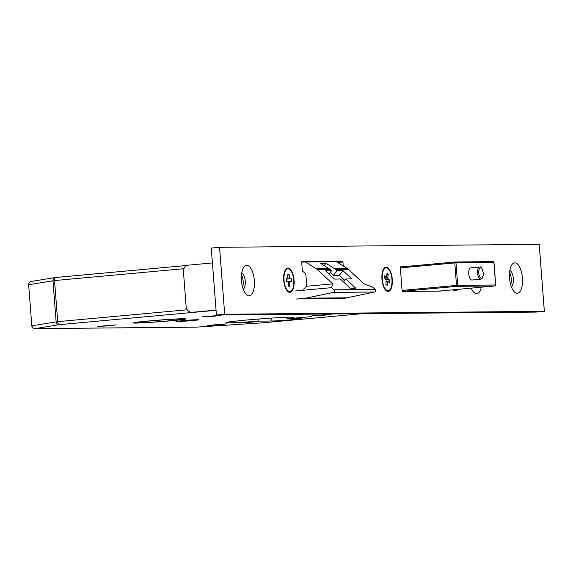<?xml version="1.0" encoding="UTF-8"?>
<svg xmlns="http://www.w3.org/2000/svg" width="573" height="573" viewBox="0 0 573 573"><rect width="100%" height="100%" fill="white"/><g stroke="black" fill="none" stroke-linecap="round" stroke-linejoin="round"><path stroke-width="0.86" d="M468.75 273.966A6.11 2.571 84.8 0 0 471.887 280.025L480.718 279.216A6.11 2.571 -95.2 0 1 477.581 273.156A6.11 2.571 -95.2 0 1 479.601 267.054L470.77 267.863A6.11 2.571 84.8 0 0 468.75 273.966M183.553 318.703A26.422 0.831 175.6 0 0 153.944 320.515A26.422 0.831 175.6 0 0 133.344 322.914A26.422 0.831 175.6 0 0 135.822 323.079A26.422 0.831 175.6 0 0 165.425 321.26A26.422 0.831 175.6 0 0 186.032 318.86A26.422 0.831 175.6 0 0 183.553 318.703M136.231 323.036A25.964 0.817 175.6 0 0 165.325 321.252A25.964 0.817 175.6 0 0 185.573 318.896A25.964 0.817 175.6 0 0 183.138 318.738A25.964 0.817 175.6 0 0 154.044 320.522A25.964 0.817 175.6 0 0 133.803 322.878A25.964 0.817 175.6 0 0 136.231 323.036M180.38 318.989A22.906 0.716 175.6 0 0 154.71 320.565A22.906 0.716 175.6 0 0 136.847 322.649A22.906 0.716 175.6 0 0 138.995 322.785A22.906 0.716 175.6 0 0 164.666 321.209A22.906 0.716 175.6 0 0 182.529 319.132A22.906 0.716 175.6 0 0 180.38 318.989M256.561 321.675L241.469 322.943L256.561 321.675M311.741 316.618L296.649 317.886L311.741 316.618M226.428 323.852L207.562 325.435L219.617 324.812L226.428 323.852M331.28 314.248L312.414 315.83L324.468 315.207L331.28 314.248M116.226 324.87L97.367 326.452L109.422 325.829L116.226 324.87M221.078 315.265L202.212 316.848L214.266 316.224L221.078 315.265M197.742 319.684A11.453 0.358 175.6 0 0 184.907 320.472A11.453 0.358 175.6 0 0 175.975 321.51A11.453 0.358 175.6 0 0 177.05 321.582A11.453 0.358 175.6 0 0 189.885 320.794A11.453 0.358 175.6 0 0 198.817 319.755A11.453 0.358 175.6 0 0 197.742 319.684M290.848 317.156A33.907 1.067 175.6 0 0 252.851 319.483A33.907 1.067 175.6 0 0 226.414 322.563A33.907 1.067 175.6 0 0 229.594 322.771A33.907 1.067 175.6 0 0 258.853 321.131L271.924 321.009A15.578 0.487 175.6 0 0 289.386 319.942A15.578 0.487 175.6 0 0 301.527 318.531A15.578 0.487 175.6 0 0 300.073 318.43L287.001 318.552A33.907 1.067 175.6 0 0 294.028 317.363A33.907 1.067 175.6 0 0 290.848 317.156M258.695 319.011L258.853 321.131M320.572 263.365L325.987 263.315L334.324 268.465A9.161 8.309 89.5 0 1 335.606 269.446L336.938 270.685L342.926 270.628L351.815 278.915L345.827 278.972L355.826 288.298L350.418 288.348L340.412 279.022L334.417 279.08L325.528 270.785L331.523 270.735L330.198 269.496A9.161 8.309 89.5 0 0 328.909 268.515L320.572 263.365M301.706 262.19L304.736 261.911A2.442 2.213 89.5 0 1 305.323 261.961L336.301 261.675L347.109 268.343A9.161 8.309 89.5 0 1 348.405 269.346L363.683 283.585L372.83 287.281L375.107 289.408A1.526 1.382 89.5 0 1 374.635 292.008L346.973 297.802L305.724 298.182L296.069 299.063M305.323 261.961L316.131 268.63A9.161 8.309 89.5 0 1 317.428 269.632L332.705 283.871L331.581 287.66L333.866 289.788L375.107 289.408M331.581 287.66L295.446 290.969M305.724 298.182L333.386 292.388L374.635 292.008M333.866 289.788A1.526 1.382 89.5 0 1 333.386 292.388M304.943 261.911L335.714 261.625A2.442 2.213 89.5 0 1 336.301 261.675M341.895 298.268L346.973 297.802M332.705 283.871L306.634 286.256M324.218 265.614L325.987 263.315M330.227 272.419L333.364 275.348L336.938 270.685M333.364 275.348L339.359 275.291L342.926 270.628M339.359 275.291L344.774 280.34M343.549 281.945L345.827 278.972M329.002 274.023L331.523 270.735M286.901 317.256L287.001 318.552M216.064 310.308L59.227 324.676A3.051 2.865 -99.3 0 1 56.133 321.818L52.967 280.727A3.051 2.865 -99.3 0 1 55.337 277.525L55.337 277.525A3.051 2.865 -99.3 0 1 55.517 277.504M183.926 268.701L54.542 280.555L57.701 321.646A3.051 1.282 -95.2 0 0 59.227 324.676L35.089 328.63A3.051 2.865 -99.3 0 1 31.995 325.772L57.701 321.646L187.17 309.785M187.178 265.442L55.552 277.497A3.051 1.282 -95.2 0 0 54.542 280.555L28.836 284.681A3.051 2.865 -99.3 0 1 31.2 281.479L55.337 277.525A3.051 3.051 0 0 1 55.552 277.497A3.051 1.282 -95.2 0 1 55.595 277.497L187.17 265.442M31.2 281.479A3.051 3.051 0 0 0 28.65 284.731L31.809 325.822A3.051 3.051 0 0 0 34.889 328.644A3.051 2.772 89.5 0 0 35.089 328.63L196.424 327.14A3.051 1.046 86.3 0 1 196.389 327.147A3.051 1.046 86.3 0 1 196.367 327.147M33.449 328.214A3.051 2.772 89.5 0 0 34.889 328.644L196.217 327.154A3.051 2.772 89.5 0 0 196.424 327.14L262.871 322.8A3.051 1.046 86.3 0 1 262.835 322.8A3.051 1.046 86.3 0 1 262.799 322.8M388.107 268.673A11.453 4.82 84.8 0 0 386.059 267.863A11.453 4.82 84.8 0 0 382.191 277.325A11.453 4.82 84.8 0 0 386.102 289.866A11.453 4.82 84.8 0 0 388.15 290.676A11.453 4.82 84.8 0 0 392.018 281.214A11.453 4.82 84.8 0 0 388.107 268.673M386.009 284.251L387.147 285.426L385.994 284.409L386.059 279.724L384.419 278.277L384.662 275.735L386.302 277.182L387.062 273.106L388.215 274.123L386.832 275.534M386.266 281.508L387.907 281.357L389.554 282.804L389.79 280.261L385.643 279.359M384.44 278.055L387.878 277.74L388.15 278.815L389.79 280.261M388.15 278.815L385.321 279.072M384.512 277.346L386.302 277.182M387.907 281.357L386.231 281.93M387.147 285.426L387.491 281.809M387.878 277.74L388.215 274.123M385.113 277.289L384.447 277.962M453.816 289.737A11.453 4.82 84.8 0 0 455.005 290.067A11.453 4.82 84.8 0 0 455.177 290.053A11.453 4.82 84.8 0 0 456.452 289.501M289.773 291.585A11.453 4.82 84.8 0 0 289.938 291.578A11.453 4.82 84.8 0 0 293.705 279.932A11.453 4.82 84.8 0 0 288.011 268.758A11.453 4.82 84.8 0 0 287.847 268.766A11.453 4.82 84.8 0 0 284.072 280.419A11.453 4.82 84.8 0 0 289.773 291.585M291.363 278.779L286.228 279.115L291.363 278.779L291.571 281.522L289.924 281.536L289.637 282.36L289.938 286.256L288.692 285.089M286.221 278.965L287.861 278.815L286.206 278.829L286.421 281.565L288.069 281.551L288.778 286.271L289.938 286.256M288.14 281.701L289.924 281.536M287.861 278.815L287.839 274.095L289 274.08L289.716 278.793M289.637 282.36L288.484 282.468M287.947 275.463L289 274.08M288.112 278.084L289.301 277.977M212.418 262.943L188.503 265.134A6.11 5.537 -90.5 0 0 183.453 271.724L186.146 306.734A6.11 5.537 -90.5 0 0 191.719 312.335A6.11 5.537 -90.5 0 0 192.134 312.314L216.057 310.201M193.101 312.306A6.11 5.537 89.5 0 1 192.686 312.328L191.719 312.335M192.134 312.314L216.05 310.122M249.076 295.775A15.27 6.425 84.8 0 0 254.348 280.491A15.27 6.425 84.8 0 0 246.734 265.335A15.27 6.425 84.8 0 0 243.704 267.355A15.27 6.425 84.8 0 0 241.505 281.142A15.27 6.425 84.8 0 0 246.168 294.3A15.27 6.425 84.8 0 0 249.076 295.775M243.246 289.193A8.402 3.538 84.8 0 0 245.215 280.799A8.402 3.538 84.8 0 0 241.756 272.906M242.601 287.18A8.402 3.538 84.8 0 0 241.484 274.997M471.156 288.155A15.27 6.425 84.8 0 0 473.663 292.201A15.27 6.425 84.8 0 0 476.564 293.67A15.27 6.425 84.8 0 0 481.327 287.216M517.168 293.297A15.27 6.425 84.8 0 0 522.44 278.02A15.27 6.425 84.8 0 0 514.826 262.857A15.27 6.425 84.8 0 0 511.789 264.876A15.27 6.425 84.8 0 0 509.598 278.664A15.27 6.425 84.8 0 0 514.26 291.822A15.27 6.425 84.8 0 0 517.168 293.297M511.338 286.715A8.402 3.538 84.8 0 0 513.308 278.328A8.402 3.538 84.8 0 0 509.841 270.427M510.686 284.702A8.402 3.538 84.8 0 0 509.576 272.526M289.831 292.352A12.219 5.143 84.8 0 0 294.049 280.125A12.219 5.143 84.8 0 0 287.954 267.999A12.219 5.143 84.8 0 0 285.526 269.611A12.219 5.143 84.8 0 0 283.771 280.641A12.219 5.143 84.8 0 0 287.503 291.17A12.219 5.143 84.8 0 0 289.831 292.352M388.043 291.442A12.219 5.143 84.8 0 0 392.261 279.223A12.219 5.143 84.8 0 0 386.166 267.09A12.219 5.143 84.8 0 0 383.745 268.708A12.219 5.143 84.8 0 0 381.983 279.739A12.219 5.143 84.8 0 0 385.715 290.26A12.219 5.143 84.8 0 0 388.043 291.442M452.921 289.823A12.219 5.143 84.8 0 0 455.062 290.826A12.219 5.143 84.8 0 0 457.347 289.415M216.422 315.035L536.07 312.084L544.35 311.325L539.2 244.356L219.552 247.307L211.272 248.066L216.422 315.035L224.702 314.276L544.35 311.325M219.552 247.307L224.702 314.276M402.575 266.789L400.656 266.803A0.917 0.387 84.8 0 0 400.642 266.81A0.917 0.387 84.8 0 0 400.341 267.72L402.096 290.554A0.917 0.387 84.8 0 0 402.554 291.464L440.58 291.113A0.917 0.387 84.8 0 0 440.587 291.113A0.917 0.387 84.8 0 0 440.795 290.934M304.564 298.289A0.917 0.387 84.8 0 0 304.886 298.605L345.354 298.232A0.917 0.387 84.8 0 0 345.369 298.232A0.917 0.387 84.8 0 0 345.619 297.924M343.263 265.965L342.955 262.011A0.917 0.387 84.8 0 0 342.496 261.102L302.028 261.474A0.917 0.387 84.8 0 0 302.014 261.474A0.917 0.387 84.8 0 0 301.713 262.391L302.329 270.435A0.917 0.387 84.8 0 0 302.659 271.301L305.33 273.278A1.526 0.645 -95.2 0 1 305.882 274.718L306.698 285.311A1.526 0.645 -95.2 0 1 306.369 286.758L304.005 288.778A0.917 0.387 84.8 0 0 303.812 289.651L303.848 290.203M302.086 262.155L301.706 262.155M478.792 273.077A5.193 2.185 84.8 0 0 481.384 278.234A5.193 2.185 84.8 0 0 483.175 273.042A5.193 2.185 84.8 0 0 480.589 267.885A5.193 2.185 84.8 0 0 478.792 273.077M334.324 268.465L347.109 268.343M316.131 268.63L328.909 268.515M335.628 269.46L348.405 269.346M317.428 269.632L330.213 269.511M271.702 318.072L271.924 321.009M262.964 322.792A3.051 1.282 -95.2 0 1 262.914 322.792A3.051 1.282 -95.2 0 1 262.871 322.8L362.322 313.689M362.344 313.682L262.914 322.792A3.051 3.051 0 0 1 262.835 322.8L196.389 327.147A3.051 3.051 0 0 1 196.217 327.154A3.051 2.772 89.5 0 1 196.016 327.147M402.088 290.404L456.509 285.418L454.776 262.892A0.917 0.387 -95.2 0 1 455.077 261.976L400.441 266.982L455.062 261.983A0.917 0.387 -95.2 0 1 455.091 261.976A0.917 0.831 -90.5 0 1 455.148 261.976L493.045 261.625A0.917 0.831 89.5 0 1 493.883 262.463L455.986 262.814L457.72 285.34L495.616 284.989L493.883 262.491M455.213 261.976L492.981 261.625A0.917 0.831 89.5 0 1 493.045 261.625A0.917 0.917 0 0 1 493.969 262.47L495.702 284.996L495.172 285.06M455.077 261.976A0.917 0.917 0 0 1 455.148 261.976A0.917 0.831 -90.5 0 1 455.986 262.814L400.355 267.877M494.893 285.977A0.917 0.387 -95.2 0 1 494.871 285.977A0.917 0.917 0 0 0 495.702 284.996L495.616 284.989A0.917 0.831 89.5 0 1 494.857 285.977L438.66 291.127L494.857 285.977L456.96 286.328L402.346 291.335M456.96 286.328A0.917 0.831 -90.5 0 0 457.72 285.34L456.509 285.418A0.917 0.387 -95.2 0 0 456.96 286.328M336.272 261.668L342.496 261.102M337.633 262.498L342.955 262.011M480.718 279.216C482.566 278.793 483.419 276.73 483.261 273.042C482.165 268.221 480.94 266.223 479.601 267.054M304.843 261.904L335.821 261.625M28.65 284.731L31.809 325.822M384.82 267.978L386.059 267.863M387.298 290.755L388.15 290.676M454.325 290.131L455.177 290.053M289.086 291.657L289.938 291.578M286.607 268.88L287.847 268.766"/></g></svg>
